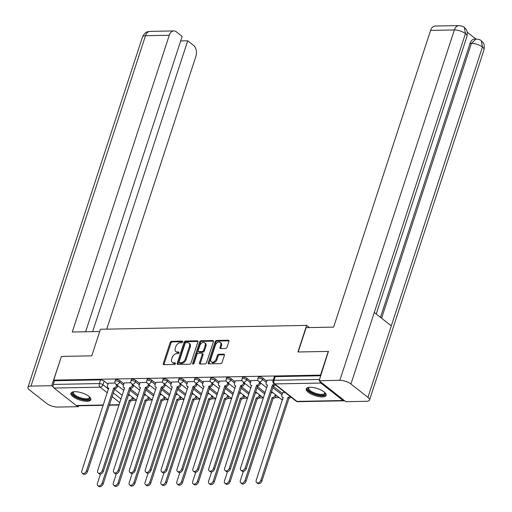 <?xml version="1.0" encoding="UTF-8"?>
<svg xmlns="http://www.w3.org/2000/svg" width="512" height="512" viewBox="0 0 512 512"><rect width="100%" height="100%" fill="white"/><g stroke="black" fill="none" stroke-linecap="round" stroke-linejoin="round"><path stroke-width="0.77" d="M182.586 341.907A0.922 0.614 -51.8 0 0 182.157 341.101L171.539 341.299A1.318 0.883 -51.8 0 0 170.163 342.49L163.277 363.546A1.318 0.883 -51.8 0 0 163.462 364.557A1.318 0.883 -51.8 0 0 163.898 364.691L174.509 364.493A0.922 0.614 -51.8 0 0 175.046 362.861L173.67 362.886A4.218 2.822 -51.8 0 1 172.288 362.451A4.218 2.822 -51.8 0 1 171.699 359.2L172.269 357.446A4.218 2.822 -51.8 0 1 176.691 353.645L178.067 353.619A0.922 0.614 -51.8 0 0 178.598 351.981L177.229 352.006A4.218 2.822 -51.8 0 1 175.84 351.571A4.218 2.822 -51.8 0 1 175.251 348.32L175.827 346.566A4.218 2.822 -51.8 0 1 180.25 342.765L181.619 342.739A0.922 0.614 -51.8 0 0 182.586 341.907M74.797 391.674A10.47 3.738 -161.9 0 0 70.957 393.235A10.47 3.738 -161.9 0 0 75.968 398.49A10.47 3.738 -161.9 0 0 87.021 401.299A10.47 3.738 -161.9 0 0 90.861 399.738A10.47 3.738 -161.9 0 0 85.843 394.477A10.47 3.738 -161.9 0 0 74.797 391.674M310.074 387.277A10.47 3.738 -161.9 0 0 306.234 388.838A10.47 3.738 -161.9 0 0 311.245 394.099A10.47 3.738 -161.9 0 0 322.298 396.902A10.47 3.738 -161.9 0 0 326.138 395.341A10.47 3.738 -161.9 0 0 321.12 390.08A10.47 3.738 -161.9 0 0 310.074 387.277M225.632 348.486A1.318 0.883 -51.8 0 0 227.014 347.296L228.947 341.389A1.318 0.883 -51.8 0 0 228.762 340.371A1.318 0.883 -51.8 0 0 228.326 340.237L216.544 340.461A1.318 0.883 -51.8 0 0 215.162 341.645L208.282 362.701A1.318 0.883 -51.8 0 0 208.461 363.718A1.318 0.883 -51.8 0 0 208.896 363.853L220.685 363.635A1.318 0.883 -51.8 0 0 222.061 362.445L224.397 355.309A1.318 0.883 -51.8 0 0 224.211 354.291A1.318 0.883 -51.8 0 0 223.776 354.157L218.733 354.253A1.318 0.883 -51.8 0 0 217.35 355.443L216.198 358.982A3.526 2.355 -51.8 0 1 211.347 361.798A3.526 2.355 -51.8 0 1 210.854 359.078L215.386 345.216A3.526 2.355 -51.8 0 1 220.237 342.4A3.526 2.355 -51.8 0 1 220.73 345.12L219.974 347.43A1.318 0.883 -51.8 0 0 220.154 348.442A1.318 0.883 -51.8 0 0 220.589 348.576L225.632 348.486M53.683 380.122L61.434 356.403L91.757 355.84L100.448 329.261L306.618 325.408L297.933 351.987L328.256 351.418L320.506 375.136L53.683 380.122L54.464 380.736L53.261 384.429L99.36 383.571A2.682 0.96 18.1 0 1 102.957 384.768L108.518 389.139M197.882 341.971A1.318 0.883 -51.8 0 0 197.696 340.954A1.318 0.883 -51.8 0 0 197.261 340.819L185.478 341.037A1.318 0.883 -51.8 0 0 184.096 342.227L177.216 363.283A1.318 0.883 -51.8 0 0 177.395 364.301A1.318 0.883 -51.8 0 0 177.83 364.435L189.619 364.211A1.318 0.883 -51.8 0 0 190.995 363.027L197.882 341.971M201.011 340.749L212.794 340.531A1.318 0.883 -51.8 0 1 213.229 340.666A1.318 0.883 -51.8 0 1 213.414 341.677L206.528 362.733A1.318 0.883 -51.8 0 1 205.152 363.923L200.102 364.019A1.318 0.883 -51.8 0 1 199.674 363.885A1.318 0.883 -51.8 0 1 199.488 362.867L202.278 354.33A1.318 0.883 -51.8 0 0 202.093 353.312A1.318 0.883 -51.8 0 0 201.664 353.178L198.317 353.242A1.318 0.883 -51.8 0 0 196.934 354.426L194.029 363.315A0.922 0.614 -51.8 0 1 192.634 363.341L199.629 341.939A1.318 0.883 -51.8 0 1 201.011 340.749L201.792 341.363L213.478 341.146M132.134 400.32L136.25 400.243M148.006 400.026L152.128 399.949M163.885 399.725L168 399.648M179.757 399.43L183.878 399.354M195.635 399.136L199.75 399.059M211.507 398.835L215.629 398.758M227.379 398.541L231.501 398.464M243.258 398.246L247.379 398.17M259.13 397.946L263.251 397.869M275.008 397.651L279.13 397.574M290.88 397.357L291.283 397.35M319.962 381.35A2.682 1.747 88.9 0 0 320.87 383.066L343.046 400.525A2.682 1.747 88.9 0 0 343.878 400.826A2.682 1.747 88.9 0 0 344.474 400.653M328.256 351.418L328.614 351.699M320.506 375.136L320.864 375.418M54.464 380.736L100.563 379.872A2.682 0.96 18.1 0 1 104.166 381.069L107.994 384.083M114.445 389.165L122.272 395.328M103.232 405.325L77.05 405.811A2.682 1.747 -91.1 0 1 76.224 405.51L54.048 388.045A2.682 1.747 -91.1 0 1 53.261 384.429M130.925 382.72L124.147 382.944M146.797 382.419L140.026 382.643M162.675 382.125L155.898 382.349M178.547 381.83L171.776 382.048M194.426 381.53L187.648 381.754M210.298 381.235L203.526 381.459M226.17 380.941L219.398 381.158M242.048 380.64L235.277 380.864M257.92 380.346L251.149 380.57M273.21 380.058L267.027 380.269M285.094 392.474L282.694 392.614M262.918 378.106L262.49 379.418A2.682 0.96 18.1 0 0 259.77 378.298A2.682 0.96 18.1 0 0 257.901 378.618L258.33 377.312A2.682 0.96 -161.9 0 1 260.198 376.986A2.682 0.96 -161.9 0 1 262.918 378.106L266.746 381.12M273.197 386.195L282.419 393.459M247.046 378.4L246.618 379.712A2.682 0.96 18.1 0 0 243.891 378.592A2.682 0.96 18.1 0 0 242.029 378.918L242.458 377.606A2.682 0.96 -161.9 0 1 244.32 377.28A2.682 0.96 -161.9 0 1 247.046 378.4L250.874 381.414M257.318 386.496L265.152 392.659M231.168 378.701L230.739 380.006A2.682 0.96 18.1 0 0 228.019 378.886A2.682 0.96 18.1 0 0 226.15 379.213L226.579 377.901A2.682 0.96 -161.9 0 1 228.448 377.581A2.682 0.96 -161.9 0 1 231.168 378.701L234.995 381.715M241.446 386.79L249.274 392.954M215.296 378.995L214.867 380.307A2.682 0.96 18.1 0 0 212.147 379.187A2.682 0.96 18.1 0 0 210.278 379.507L210.707 378.202A2.682 0.96 -161.9 0 1 212.57 377.875A2.682 0.96 -161.9 0 1 215.296 378.995L219.123 382.01M225.568 387.085L233.402 393.254M199.418 379.29L198.989 380.602A2.682 0.96 18.1 0 0 196.269 379.482A2.682 0.96 18.1 0 0 194.4 379.808L194.829 378.496A2.682 0.96 -161.9 0 1 196.698 378.17A2.682 0.96 -161.9 0 1 199.418 379.29L203.245 382.304M209.696 387.386L217.523 393.549M183.546 379.59L183.117 380.896A2.682 0.96 18.1 0 0 180.397 379.776A2.682 0.96 18.1 0 0 178.528 380.102L178.957 378.79A2.682 0.96 -161.9 0 1 180.819 378.47A2.682 0.96 -161.9 0 1 183.546 379.59L187.373 382.605M193.818 387.68L201.651 393.843M167.667 379.885L167.238 381.197A2.682 0.96 18.1 0 0 164.518 380.077A2.682 0.96 18.1 0 0 162.65 380.397L163.078 379.091A2.682 0.96 -161.9 0 1 164.947 378.765A2.682 0.96 -161.9 0 1 167.667 379.885L171.494 382.899M177.946 387.974L185.773 394.144M151.795 380.179L151.366 381.491A2.682 0.96 18.1 0 0 148.646 380.371A2.682 0.96 18.1 0 0 146.778 380.698L147.206 379.386A2.682 0.96 -161.9 0 1 149.069 379.059A2.682 0.96 -161.9 0 1 151.795 380.179L155.622 383.194M162.067 388.275L169.901 394.438M135.917 380.48L135.488 381.786A2.682 0.96 18.1 0 0 132.768 380.672A2.682 0.96 18.1 0 0 130.899 380.992L131.328 379.68A2.682 0.96 -161.9 0 1 133.197 379.36A2.682 0.96 -161.9 0 1 135.917 380.48L139.744 383.494M146.195 388.57L154.022 394.733M120.045 380.774L119.616 382.086A2.682 0.96 18.1 0 0 116.896 380.966A2.682 0.96 18.1 0 0 115.027 381.286L115.456 379.981A2.682 0.96 -161.9 0 1 117.325 379.654A2.682 0.96 -161.9 0 1 120.045 380.774L123.872 383.789M130.317 388.864L138.15 395.034M306.618 325.408L309.382 327.584M115.046 383.014L108.275 383.238M130.061 395.366L128.179 395.405M320.755 375.763L275.194 376.614A2.682 0.96 -161.9 0 0 274.208 377.011L272.998 380.704A2.682 0.96 18.1 0 1 273.984 380.307L319.546 379.456M145.933 395.072L144.058 395.11M161.811 394.778L159.93 394.81M177.683 394.477L175.808 394.515M193.562 394.182L191.68 394.221M209.434 393.888L207.558 393.92M225.312 393.587L223.43 393.626M241.184 393.293L239.309 393.325M257.062 392.998L255.181 393.03M272.934 392.698L271.059 392.736M175.84 351.571L176.627 352.192A4.218 2.822 -51.8 0 0 178.01 352.621L177.229 352.006M179.072 352.602L178.01 352.621M172.288 362.451L173.069 363.072A4.218 2.822 -51.8 0 0 174.451 363.501L173.67 362.886M175.52 363.482L174.451 363.501M182.63 341.722L172.326 341.914A1.318 0.883 -51.8 0 0 170.944 343.104L164.064 364.16A1.318 0.883 -51.8 0 0 164 364.691M197.946 341.44L186.259 341.658A1.318 0.883 -51.8 0 0 184.877 342.842L177.997 363.898A1.318 0.883 -51.8 0 0 177.933 364.429M186.042 342.656A0.922 0.614 -51.8 0 0 185.075 343.488L179.034 361.971A0.922 0.614 -51.8 0 0 179.462 362.778L180.915 362.746A4.218 2.822 -51.8 0 0 185.331 358.944L189.459 346.31A4.218 2.822 -51.8 0 0 188.87 343.059A4.218 2.822 -51.8 0 0 187.488 342.63L186.042 342.656M179.162 362.682L179.942 363.296A0.922 0.614 -51.8 0 0 180.25 363.392L179.462 362.778M188.87 343.059L189.658 343.68A4.218 2.822 -51.8 0 1 190.246 346.931L186.118 359.565A4.218 2.822 -51.8 0 1 181.696 363.366L180.25 363.392M202.093 353.312L202.88 353.926A1.318 0.883 -51.8 0 1 203.066 354.944L200.275 363.482A1.318 0.883 -51.8 0 0 200.205 364.013M201.792 341.363A1.318 0.883 -51.8 0 0 200.41 342.554L193.414 363.962A0.922 0.614 -51.8 0 0 193.389 364.064M205.178 345.466A3.526 2.355 -51.8 0 0 204.685 342.746A3.526 2.355 -51.8 0 0 199.834 345.568L198.234 350.451A1.318 0.883 -51.8 0 0 198.419 351.469A1.318 0.883 -51.8 0 0 198.854 351.603L202.195 351.539A1.318 0.883 -51.8 0 0 203.578 350.349L205.178 345.466L205.958 346.086A3.526 2.355 -51.8 0 0 205.466 343.366L204.685 342.746M198.419 351.469L199.2 352.083A1.318 0.883 -51.8 0 0 199.635 352.218L198.854 351.603M205.958 346.086L204.365 350.97A1.318 0.883 -51.8 0 1 202.982 352.154L199.635 352.218M220.237 342.4L221.018 343.014A3.526 2.355 -51.8 0 1 221.51 345.734L220.755 348.045A1.318 0.883 -51.8 0 0 220.691 348.576M211.347 361.798L212.128 362.413A3.526 2.355 -51.8 0 0 216.979 359.597L216.198 358.982M224.461 354.778L219.52 354.867A1.318 0.883 -51.8 0 0 218.138 356.058L216.979 359.597M229.011 340.858L217.325 341.075A1.318 0.883 -51.8 0 0 215.942 342.266L209.062 363.322A1.318 0.883 -51.8 0 0 208.998 363.853M133.427 398.022L133.216 398.682A2.682 1.798 128.2 0 1 130.4 401.101L129.382 400.301A2.682 1.798 -51.8 0 0 132.192 397.882L132.41 397.222M100.474 474.048L97.478 483.219A3.085 2.067 -51.8 0 0 97.907 485.6A3.085 2.067 -51.8 0 0 102.157 483.13L129.229 400.307M130.246 401.107L103.174 483.93A3.085 2.067 128.2 0 1 98.925 486.4L97.907 485.6M108.307 383.142L107.462 385.709A2.682 1.798 -51.8 0 0 107.84 387.776A2.682 1.798 -51.8 0 0 108.723 388.051L81.805 470.874A3.085 2.067 -51.8 0 0 82.234 473.254A3.085 2.067 -51.8 0 0 86.483 470.79L113.709 387.962A2.682 1.798 -51.8 0 0 116.525 385.536L117.542 386.342A2.682 1.798 128.2 0 1 114.726 388.762L87.501 471.59A3.085 2.067 128.2 0 1 83.251 474.061L82.234 473.254M117.76 385.683L117.542 386.342M116.736 384.877L116.525 385.536M113.555 387.962L114.573 388.768M149.306 397.728L149.088 398.387A2.682 1.798 128.2 0 1 146.272 400.806L145.254 400.006A2.682 1.798 -51.8 0 0 148.07 397.581L148.288 396.922M116.346 473.747L113.35 482.918A3.085 2.067 -51.8 0 0 113.779 485.299A3.085 2.067 -51.8 0 0 118.029 482.835L145.101 400.006M146.118 400.813L119.053 483.635A3.085 2.067 128.2 0 1 114.797 486.106L113.779 485.299M165.178 397.427L164.966 398.086A2.682 1.798 128.2 0 1 162.15 400.512L161.133 399.706A2.682 1.798 -51.8 0 0 163.942 397.286L164.16 396.627M132.224 473.453L129.222 482.624A3.085 2.067 -51.8 0 0 129.658 485.005A3.085 2.067 -51.8 0 0 133.907 482.534L160.979 399.712M161.997 400.512L134.925 483.341A3.085 2.067 128.2 0 1 130.675 485.805L129.658 485.005M99.712 331.501L72.282 332.013L169.274 35.277L145.51 35.718L30.995 386.086L51.706 385.696L61.402 356.499M106.72 329.146L195.917 56.256A8.051 5.248 88.9 0 0 193.549 45.402L187.712 40.806L92.653 331.635M30.995 386.086A8.256 2.944 -161.9 0 0 27.968 387.315A8.256 2.944 -161.9 0 0 29.555 389.997L46.56 403.386A8.256 2.944 -161.9 0 0 57.638 407.066L78.342 406.682L77.235 405.811M53.306 386.963L51.706 385.696M85.619 331.763L182.15 36.422L176.314 31.827A8.051 5.248 88.9 0 0 173.824 30.925A8.051 5.248 88.9 0 0 169.274 35.277M180.672 40.941L187.712 40.806M78.342 406.682L78.637 405.779M298.182 351.981L306.138 327.648L333.613 327.13L430.605 30.394A8.051 5.248 -91.1 0 1 435.155 26.042L458.912 25.6A8.051 5.248 -91.1 0 0 454.362 29.952L430.605 30.394M367.93 397.382L391.296 325.882L374.298 312.493L350.925 383.994L367.93 397.382A8.256 2.944 -161.9 0 1 369.517 400.064A8.256 2.944 -161.9 0 1 366.49 401.293L345.779 401.683L319.136 380.704L328.378 351.514M350.925 383.994A8.256 2.944 -161.9 0 0 339.846 380.314L319.136 380.704M475.898 39.021L467.238 32.205M380.486 317.363L470.035 43.398A8.051 5.248 -91.1 0 1 474.586 39.046L475.962 39.021L471.405 43.373L470.035 43.398M376.218 314.003L466.989 36.275A8.256 2.944 -161.9 0 0 465.44 33.626L464.32 27.418C463.635 26.502 461.83 25.894 458.912 25.6M369.517 400.064L484.032 49.696A8.256 2.944 -161.9 0 0 482.445 47.014L481.325 40.806C480.672 39.917 478.88 39.322 475.962 39.021M89.555 396.947A9.062 3.232 18.1 0 1 89.562 396.96A9.062 3.232 18.1 0 1 85.114 399.648A9.062 3.232 18.1 0 1 74.349 395.661A9.062 3.232 18.1 0 1 73.645 391.757A9.062 3.232 18.1 0 1 73.658 391.75M73.894 391.725A8.39 2.995 -161.9 0 0 73.44 392.326A8.39 2.995 -161.9 0 0 75.053 395.053A8.39 2.995 -161.9 0 0 83.558 398.554A8.39 2.995 -161.9 0 0 89.389 397.542A8.39 2.995 -161.9 0 0 89.376 396.781M71.264 392.71A10.4 3.712 -161.9 0 0 73.331 395.68A10.4 3.712 -161.9 0 0 83.334 399.917A10.4 3.712 -161.9 0 0 90.918 399.136M324.832 392.55A9.062 3.232 18.1 0 1 324.838 392.563A9.062 3.232 18.1 0 1 320.39 395.251A9.062 3.232 18.1 0 1 309.626 391.264A9.062 3.232 18.1 0 1 308.922 387.36A9.062 3.232 18.1 0 1 308.941 387.354M309.171 387.328A8.39 2.995 -161.9 0 0 308.717 387.936A8.39 2.995 -161.9 0 0 310.33 390.656A8.39 2.995 -161.9 0 0 318.835 394.157A8.39 2.995 -161.9 0 0 324.666 393.146A8.39 2.995 -161.9 0 0 324.653 392.39M306.541 388.314A10.4 3.712 -161.9 0 0 308.608 391.283A10.4 3.712 -161.9 0 0 318.611 395.52A10.4 3.712 -161.9 0 0 326.195 394.739M124.179 382.842L123.341 385.408A2.682 1.798 -51.8 0 0 123.718 387.482A2.682 1.798 -51.8 0 0 124.595 387.757L97.677 470.579A3.085 2.067 -51.8 0 0 98.112 472.96A3.085 2.067 -51.8 0 0 102.362 470.49L129.581 387.661A2.682 1.798 -51.8 0 0 132.397 385.242L133.414 386.042A2.682 1.798 128.2 0 1 130.605 388.467L103.379 471.296A3.085 2.067 128.2 0 1 99.13 473.76L98.112 472.96M133.632 385.382L133.414 386.042M132.614 384.582L132.397 385.242M129.434 387.667L130.451 388.467M140.058 382.547L139.213 385.114A2.682 1.798 -51.8 0 0 139.59 387.187A2.682 1.798 -51.8 0 0 140.474 387.462L113.555 470.285A3.085 2.067 -51.8 0 0 113.984 472.666A3.085 2.067 -51.8 0 0 118.234 470.195L145.459 387.366A2.682 1.798 -51.8 0 0 148.275 384.947L149.293 385.747A2.682 1.798 128.2 0 1 146.477 388.166L119.251 470.995A3.085 2.067 128.2 0 1 115.002 473.466L113.984 472.666M149.51 385.088L149.293 385.747M148.486 384.288L148.275 384.947M145.306 387.366L146.323 388.173M181.056 397.133L180.838 397.792A2.682 1.798 128.2 0 1 178.022 400.211L177.005 399.411A2.682 1.798 -51.8 0 0 179.821 396.992L180.038 396.333M148.096 473.158L145.101 482.33A3.085 2.067 -51.8 0 0 145.53 484.71A3.085 2.067 -51.8 0 0 149.779 482.24L176.851 399.411M177.869 400.218L150.803 483.04A3.085 2.067 128.2 0 1 146.547 485.51L145.53 484.71M196.928 396.838L196.717 397.498A2.682 1.798 128.2 0 1 193.901 399.917L192.883 399.117A2.682 1.798 -51.8 0 0 195.693 396.691L195.91 396.032M163.974 472.858L160.973 482.029A3.085 2.067 -51.8 0 0 161.408 484.41A3.085 2.067 -51.8 0 0 165.658 481.946L192.73 399.117M193.747 399.917L166.675 482.746A3.085 2.067 128.2 0 1 162.426 485.216L161.408 484.41M212.806 396.538L212.589 397.197A2.682 1.798 128.2 0 1 209.773 399.622L208.755 398.816A2.682 1.798 -51.8 0 0 211.571 396.397L211.789 395.738M179.846 472.563L176.851 481.734A3.085 2.067 -51.8 0 0 177.28 484.115A3.085 2.067 -51.8 0 0 181.53 481.645L208.602 398.822M209.619 399.622L182.554 482.445A3.085 2.067 128.2 0 1 178.298 484.915L177.28 484.115M155.93 382.253L155.091 384.819A2.682 1.798 -51.8 0 0 155.462 386.886A2.682 1.798 -51.8 0 0 156.346 387.162L129.427 469.984A3.085 2.067 -51.8 0 0 129.862 472.365A3.085 2.067 -51.8 0 0 134.112 469.894L161.331 387.072A2.682 1.798 -51.8 0 0 164.147 384.646L165.165 385.453A2.682 1.798 128.2 0 1 162.355 387.872L135.13 470.701A3.085 2.067 128.2 0 1 130.88 473.171L129.862 472.365M165.382 384.794L165.165 385.453M164.365 383.987L164.147 384.646M161.184 387.072L162.202 387.872M171.808 381.952L170.963 384.518A2.682 1.798 -51.8 0 0 171.341 386.592A2.682 1.798 -51.8 0 0 172.224 386.867L145.306 469.69A3.085 2.067 -51.8 0 0 145.734 472.07A3.085 2.067 -51.8 0 0 149.984 469.6L177.21 386.771A2.682 1.798 -51.8 0 0 180.026 384.352L181.043 385.152A2.682 1.798 128.2 0 1 178.227 387.578L151.002 470.4A3.085 2.067 128.2 0 1 146.752 472.87L145.734 472.07M181.254 384.493L181.043 385.152M180.237 383.693L180.026 384.352M177.056 386.778L178.074 387.578M187.68 381.658L186.842 384.224A2.682 1.798 -51.8 0 0 187.213 386.298A2.682 1.798 -51.8 0 0 188.096 386.573L161.178 469.389A3.085 2.067 -51.8 0 0 161.606 471.776A3.085 2.067 -51.8 0 0 165.862 469.306L193.082 386.477A2.682 1.798 -51.8 0 0 195.898 384.058L196.915 384.858A2.682 1.798 128.2 0 1 194.106 387.277L166.88 470.106A3.085 2.067 128.2 0 1 162.63 472.576L161.606 471.776M197.133 384.198L196.915 384.858M196.115 383.392L195.898 384.058M192.934 386.477L193.952 387.283M228.678 396.243L228.467 396.902A2.682 1.798 128.2 0 1 225.651 399.322L224.634 398.522A2.682 1.798 -51.8 0 0 227.443 396.102L227.661 395.437M195.725 472.269L192.723 481.434A3.085 2.067 -51.8 0 0 193.158 483.821A3.085 2.067 -51.8 0 0 197.408 481.35L224.48 398.522M225.498 399.328L198.426 482.15A3.085 2.067 128.2 0 1 194.176 484.621L193.158 483.821M203.552 381.363L202.714 383.93A2.682 1.798 -51.8 0 0 203.091 385.997A2.682 1.798 -51.8 0 0 203.974 386.272L177.056 469.094A3.085 2.067 -51.8 0 0 177.485 471.475A3.085 2.067 -51.8 0 0 181.734 469.005L208.96 386.182A2.682 1.798 -51.8 0 0 211.776 383.757L212.794 384.563A2.682 1.798 128.2 0 1 209.978 386.982L182.752 469.811A3.085 2.067 128.2 0 1 178.502 472.282L177.485 471.475M213.005 383.898L212.794 384.563M211.987 383.098L211.776 383.757M208.806 386.182L209.824 386.982M244.557 395.942L244.339 396.608A2.682 1.798 128.2 0 1 241.523 399.027L240.506 398.227A2.682 1.798 -51.8 0 0 243.322 395.802L243.539 395.142M211.597 471.968L208.602 481.139A3.085 2.067 -51.8 0 0 209.03 483.52A3.085 2.067 -51.8 0 0 213.28 481.05L240.352 398.227M241.37 399.027L214.304 481.856A3.085 2.067 128.2 0 1 210.048 484.326L209.03 483.52M219.43 381.062L218.592 383.629A2.682 1.798 -51.8 0 0 218.963 385.702A2.682 1.798 -51.8 0 0 219.846 385.978L192.928 468.8A3.085 2.067 -51.8 0 0 193.357 471.181A3.085 2.067 -51.8 0 0 197.613 468.71L224.832 385.882A2.682 1.798 -51.8 0 0 227.648 383.462L228.666 384.262A2.682 1.798 128.2 0 1 225.856 386.688L198.63 469.51A3.085 2.067 128.2 0 1 194.381 471.981L193.357 471.181M228.883 383.603L228.666 384.262M227.866 382.803L227.648 383.462M224.678 385.888L225.702 386.688M260.429 395.648L260.211 396.307A2.682 1.798 128.2 0 1 257.402 398.733L256.384 397.926A2.682 1.798 -51.8 0 0 259.194 395.507L259.411 394.848M227.475 471.674L224.474 480.845A3.085 2.067 -51.8 0 0 224.909 483.226A3.085 2.067 -51.8 0 0 229.158 480.755L256.23 397.933M257.248 398.733L230.176 481.555A3.085 2.067 128.2 0 1 225.926 484.026L224.909 483.226M235.302 380.768L234.464 383.334A2.682 1.798 -51.8 0 0 234.842 385.408A2.682 1.798 -51.8 0 0 235.725 385.683L208.806 468.499A3.085 2.067 -51.8 0 0 209.235 470.886A3.085 2.067 -51.8 0 0 213.485 468.416L240.71 385.587A2.682 1.798 -51.8 0 0 243.526 383.168L244.544 383.968A2.682 1.798 128.2 0 1 241.728 386.387L214.502 469.216A3.085 2.067 128.2 0 1 210.253 471.686L209.235 470.886M244.755 383.309L244.544 383.968M243.738 382.502L243.526 383.168M240.557 385.587L241.574 386.394M276.307 395.354L276.09 396.013A2.682 1.798 128.2 0 1 273.274 398.432L272.256 397.632A2.682 1.798 -51.8 0 0 275.072 395.213L275.29 394.547M243.347 471.373L240.352 480.544A3.085 2.067 -51.8 0 0 240.781 482.931A3.085 2.067 -51.8 0 0 245.03 480.461L272.102 397.632M273.12 398.438L246.054 481.261A3.085 2.067 128.2 0 1 241.798 483.731L240.781 482.931M251.181 380.474L250.342 383.04A2.682 1.798 -51.8 0 0 250.714 385.107A2.682 1.798 -51.8 0 0 251.597 385.382L224.678 468.205A3.085 2.067 -51.8 0 0 225.107 470.586A3.085 2.067 -51.8 0 0 229.363 468.115L256.582 385.293A2.682 1.798 -51.8 0 0 259.398 382.867L260.416 383.674A2.682 1.798 128.2 0 1 257.6 386.093L230.381 468.922A3.085 2.067 128.2 0 1 226.131 471.392L225.107 470.586M260.634 383.008L260.416 383.674M259.616 382.208L259.398 382.867M256.429 385.293L257.453 386.093M291.066 397.178A2.682 1.798 128.2 0 1 289.152 398.138L288.134 397.338A2.682 1.798 -51.8 0 0 290.048 396.378M282.726 392.518L281.888 395.085A2.682 1.798 -51.8 0 0 282.266 397.152A2.682 1.798 -51.8 0 0 283.142 397.427L256.224 480.25A3.085 2.067 -51.8 0 0 256.659 482.63A3.085 2.067 -51.8 0 0 260.909 480.16L287.981 397.338M288.998 398.138L261.926 480.966A3.085 2.067 128.2 0 1 257.677 483.437L256.659 482.63M267.053 380.173L266.214 382.739A2.682 1.798 -51.8 0 0 266.592 384.813A2.682 1.798 -51.8 0 0 267.475 385.088L240.557 467.91A3.085 2.067 -51.8 0 0 240.986 470.291A3.085 2.067 -51.8 0 0 245.235 467.821L272.461 384.992A2.682 1.798 -51.8 0 0 274.374 384.032M275.398 384.832A2.682 1.798 128.2 0 1 273.478 385.798L246.253 468.621A3.085 2.067 128.2 0 1 242.003 471.091L240.986 470.291M272.307 384.998L273.325 385.798M182.624 341.466L182.157 341.101M175.507 363.226L175.046 362.861M179.066 352.346L178.598 351.981M320.87 383.066L274.771 383.923L296.947 401.389L343.046 400.525M104.166 381.069L102.957 384.768A2.682 1.798 -51.8 0 1 100.147 387.187L54.048 388.045M113.235 392.858L121.069 399.021M119.859 402.714L112.032 396.544M107.315 392.832L100.147 387.187A2.682 1.747 -91.1 0 1 99.36 383.571L100.563 379.872M76.224 405.51L103.334 405.005M109.306 404.896L119.206 404.71M257.901 378.618A2.682 2.682 0 0 0 258.797 381.562A2.682 1.798 128.2 0 0 259.674 381.837A2.682 1.798 128.2 0 0 262.49 379.418L266.317 382.432M272.768 387.507L281.99 394.771M242.029 378.918A2.682 2.682 0 0 0 242.918 381.856A2.682 1.798 128.2 0 0 243.802 382.131A2.682 1.798 128.2 0 0 246.618 379.712L250.445 382.726M256.89 387.808L264.723 393.971M226.15 379.213A2.682 2.682 0 0 0 227.046 382.157A2.682 1.798 128.2 0 0 227.923 382.432A2.682 1.798 128.2 0 0 230.739 380.006L234.566 383.021M241.018 388.102L248.845 394.266M210.278 379.507A2.682 2.682 0 0 0 211.168 382.451A2.682 1.798 128.2 0 0 212.051 382.726A2.682 1.798 128.2 0 0 214.867 380.307L218.694 383.322M225.139 388.397L232.973 394.566M194.4 379.808A2.682 2.682 0 0 0 195.296 382.752A2.682 1.798 128.2 0 0 196.173 383.021A2.682 1.798 128.2 0 0 198.989 380.602L202.816 383.616M209.267 388.698L217.094 394.861M178.528 380.102A2.682 2.682 0 0 0 179.418 383.046A2.682 1.798 128.2 0 0 180.301 383.322A2.682 1.798 128.2 0 0 183.117 380.896L186.944 383.91M193.389 388.992L201.222 395.155M162.65 380.397A2.682 2.682 0 0 0 163.546 383.341A2.682 1.798 128.2 0 0 164.422 383.616A2.682 1.798 128.2 0 0 167.238 381.197L171.066 384.211M177.517 389.286L185.344 395.456M146.778 380.698A2.682 2.682 0 0 0 147.667 383.642A2.682 1.798 128.2 0 0 148.55 383.91A2.682 1.798 128.2 0 0 151.366 381.491L155.194 384.506M161.638 389.587L169.472 395.75M130.899 380.992A2.682 2.682 0 0 0 131.795 383.936A2.682 1.798 128.2 0 0 132.672 384.211A2.682 1.798 128.2 0 0 135.488 381.786L139.315 384.806M145.766 389.882L153.594 396.045M115.027 381.286A2.682 2.682 0 0 0 115.917 384.23A2.682 1.798 128.2 0 0 116.8 384.506A2.682 1.798 128.2 0 0 119.616 382.086L123.443 385.101M129.888 390.176L137.722 396.346M282.758 399.072A2.682 1.798 128.2 0 1 281.85 399.302A2.682 1.798 -51.8 0 1 280.973 399.027A2.682 2.682 0 0 0 282.586 399.603M275.194 376.614L273.984 380.307A2.682 1.747 -91.1 0 0 274.771 383.923A2.682 1.798 128.2 0 1 273.888 383.648L296.064 401.114A2.682 2.682 0 0 0 297.779 401.69L343.878 400.826M297.779 401.69A2.682 1.747 88.9 0 1 296.947 401.389A2.682 1.798 128.2 0 1 296.064 401.114M164.064 364.16L163.277 363.546M170.944 343.104L170.163 342.49M172.326 341.914L171.539 341.299M177.997 363.898L177.216 363.283M184.877 342.842L184.096 342.227M186.259 341.658L185.478 341.037M197.926 341.344L197.261 340.819M181.696 363.366L180.915 362.746M186.118 359.565L185.331 358.944M190.246 346.931L189.459 346.31M213.459 341.05L212.794 340.531M200.275 363.482L199.488 362.867M203.066 354.944L202.278 354.33M193.414 363.962L192.634 363.341M200.41 342.554L199.629 341.939M202.982 352.154L202.195 351.539M204.365 350.97L203.578 350.349M220.755 348.045L219.974 347.43M221.51 345.734L220.73 345.12M218.138 356.058L217.35 355.443M219.52 354.867L218.733 354.253M224.442 354.682L223.776 354.157M209.062 363.322L208.282 362.701M215.942 342.266L215.162 341.645M217.325 341.075L216.544 340.461M228.992 340.762L228.326 340.237M130.4 401.101L129.382 400.301M133.216 398.682L132.192 397.882M103.174 483.93L102.157 483.13M113.709 387.962L114.726 388.762M86.483 470.79L87.501 471.59M146.272 400.806L145.254 400.006M149.088 398.387L148.07 397.581M119.053 483.635L118.029 482.835M162.15 400.512L161.133 399.706M164.966 398.086L163.942 397.286M134.925 483.341L133.907 482.534M173.824 30.925L150.061 31.373A8.051 5.248 -91.1 0 0 145.51 35.718A8.256 2.944 -161.9 0 0 142.483 36.947L27.968 387.315M339.846 380.314L454.362 29.952A8.256 2.944 -161.9 0 1 465.44 33.626L374.298 312.493M381.574 318.221L471.405 43.373A8.256 2.944 -161.9 0 1 482.445 47.014L391.296 325.882M129.581 387.661L130.605 388.467M102.362 470.49L103.379 471.296M145.459 387.366L146.477 388.166M118.234 470.195L119.251 470.995M178.022 400.211L177.005 399.411M180.838 397.792L179.821 396.992M150.803 483.04L149.779 482.24M193.901 399.917L192.883 399.117M196.717 397.498L195.693 396.691M166.675 482.746L165.658 481.946M209.773 399.622L208.755 398.816M212.589 397.197L211.571 396.397M182.554 482.445L181.53 481.645M161.331 387.072L162.355 387.872M134.112 469.894L135.13 470.701M177.21 386.771L178.227 387.578M149.984 469.6L151.002 470.4M193.082 386.477L194.106 387.277M165.862 469.306L166.88 470.106M225.651 399.322L224.634 398.522M228.467 396.902L227.443 396.102M198.426 482.15L197.408 481.35M208.96 386.182L209.978 386.982M181.734 469.005L182.752 469.811M241.523 399.027L240.506 398.227M244.339 396.608L243.322 395.802M214.304 481.856L213.28 481.05M224.832 385.882L225.856 386.688M197.613 468.71L198.63 469.51M257.402 398.733L256.384 397.926M260.211 396.307L259.194 395.507M230.176 481.555L229.158 480.755M240.71 385.587L241.728 386.387M213.485 468.416L214.502 469.216M273.274 398.432L272.256 397.632M276.09 396.013L275.072 395.213M246.054 481.261L245.03 480.461M256.582 385.293L257.6 386.093M229.363 468.115L230.381 468.922M289.152 398.138L288.134 397.338M261.926 480.966L260.909 480.16M272.461 384.992L273.478 385.798M245.235 467.821L246.253 468.621M136.403 400.365L128.576 394.202M123.859 390.483L115.917 384.23M152.282 400.07L144.448 393.901M139.731 390.189L131.795 383.936M168.154 399.77L160.326 393.606M155.61 389.888L147.667 383.642M184.032 399.475L176.198 393.312M171.482 389.594L163.546 383.341M199.904 399.181L192.077 393.011M187.36 389.299L179.418 383.046M215.782 398.88L207.949 392.717M203.232 388.998L195.296 382.752M231.654 398.586L223.827 392.422M219.11 388.704L211.168 382.451M247.533 398.291L239.699 392.122M234.982 388.41L227.046 382.157M263.405 397.99L255.578 391.827M250.861 388.109L242.918 381.856M280.973 399.027L271.45 391.533M266.733 387.814L258.797 381.562M272.998 380.704A2.682 2.682 0 0 0 273.888 383.648M109.197 405.21L119.104 405.024M107.84 387.776L108.736 388.48M150.061 31.373C147.386 31.942 145.619 31.098 142.483 36.947M464.346 27.437C465.837 29.254 467.936 29.613 466.989 36.275M481.357 40.832C482.912 42.694 484.973 43.053 484.032 49.696M123.718 387.482L124.608 388.186M139.59 387.187L140.486 387.891M155.462 386.886L156.358 387.59M171.341 386.592L172.237 387.296M187.213 386.298L188.109 387.002M203.091 385.997L203.987 386.701M218.963 385.702L219.859 386.406M234.842 385.408L235.731 386.112M250.714 385.107L251.61 385.811M283.155 397.856L282.266 397.152M266.592 384.813L267.482 385.517"/></g></svg>
